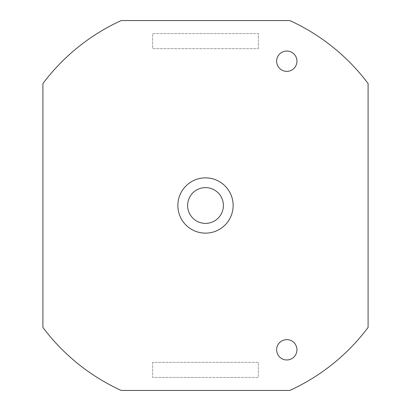 <?xml version="1.0" encoding="UTF-8"?>
<svg xmlns="http://www.w3.org/2000/svg" width="411" height="411" viewBox="0 0 411 411"><rect width="100%" height="100%" fill="white"/><g stroke="black" fill="none" stroke-linecap="round" stroke-linejoin="round"><path stroke-width="0.31" stroke-dasharray="2.06 1.54" d="M205.5 223.384A17.884 17.884 0 0 1 190.01 196.556A17.884 17.884 0 0 1 220.99 196.556A17.884 17.884 0 0 1 205.5 223.384M205.5 233.14A27.64 27.64 0 0 1 181.564 191.68A27.64 27.64 0 0 1 229.436 191.68A27.64 27.64 0 0 1 205.5 233.14M286.796 339.64A10.162 10.162 0 0 0 277.995 354.883A10.162 10.162 0 0 0 295.596 354.883A10.162 10.162 0 0 0 286.796 339.64M286.796 51.036A10.162 10.162 0 0 0 277.995 66.279A10.162 10.162 0 0 0 295.596 66.279A10.162 10.162 0 0 0 286.796 51.036M258.344 48.678L258.344 33.558L152.656 33.558L152.656 48.678L258.344 48.678L258.344 33.558L152.656 33.558L152.656 48.678L258.344 48.678M152.656 362.322L152.656 377.442L258.344 377.442L258.344 362.322L152.656 362.322L152.656 377.442L258.344 377.442L258.344 362.322L152.656 362.322M368.092 83.556A203.24 203.24 0 0 0 289.765 20.55L121.235 20.55A203.24 203.24 0 0 0 42.908 83.556L42.908 327.444A203.24 203.24 0 0 0 121.235 390.45L289.765 390.45A203.24 203.24 0 0 0 368.092 327.444L368.092 83.556"/><path stroke-width="0.62" d="M205.5 223.384A17.884 17.884 0 0 1 190.01 196.556A17.884 17.884 0 0 1 220.99 196.556A17.884 17.884 0 0 1 205.5 223.384M286.796 339.64A10.162 10.162 0 0 1 296.958 349.802A10.162 10.162 0 0 1 286.796 359.964A10.162 10.162 0 0 1 276.634 349.802A10.162 10.162 0 0 1 286.796 339.64M286.796 51.036A10.162 10.162 0 0 1 296.958 61.198A10.162 10.162 0 0 1 286.796 71.36A10.162 10.162 0 0 1 276.634 61.198A10.162 10.162 0 0 1 286.796 51.036M205.5 233.14A27.64 27.64 0 0 1 181.564 191.68A27.64 27.64 0 0 1 229.436 191.68A27.64 27.64 0 0 1 205.5 233.14M368.092 83.556A203.24 203.24 0 0 0 289.765 20.55L121.235 20.55A203.24 203.24 0 0 0 42.908 83.556L42.908 327.444A203.24 203.24 0 0 0 121.235 390.45L289.765 390.45A203.24 203.24 0 0 0 368.092 327.444L368.092 83.556"/></g></svg>
